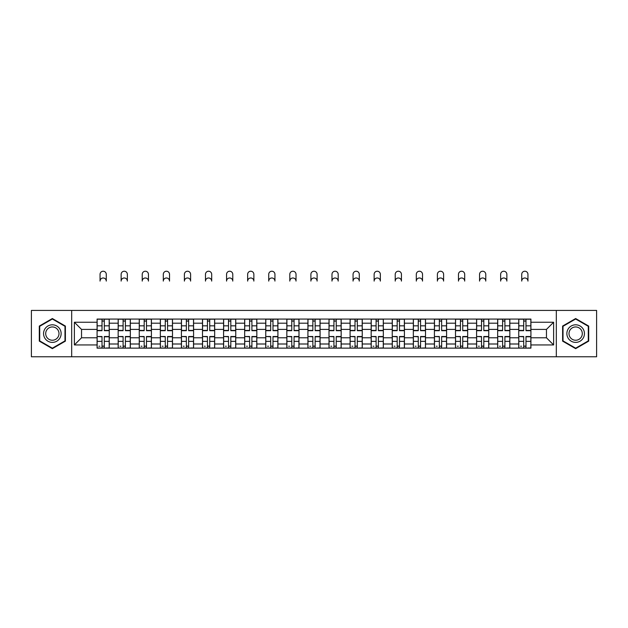 <?xml version="1.0" encoding="UTF-8"?>
<svg xmlns="http://www.w3.org/2000/svg" width="628" height="628" viewBox="0 0 628 628"><rect width="100%" height="100%" fill="white"/><g stroke="black" fill="none" stroke-linecap="round" stroke-linejoin="round"><path stroke-width="0.94" d="M556.322 356.775L596.6 356.775L596.6 310.42L31.4 310.42L31.4 356.775L556.322 356.775L556.322 310.42M118.166 348.124L118.166 323.192L109.248 323.192L109.248 348.124M109.248 323.192L109.248 319.071M118.166 323.192L118.166 319.071M130.334 319.071L130.334 348.124M139.251 348.124L139.251 319.071M151.411 319.071L151.411 348.124M160.336 348.124L160.336 319.071M172.496 319.071L172.496 348.124M181.413 348.124L181.413 319.071M193.581 319.071L193.581 348.124M202.499 348.124L202.499 319.071M214.666 319.071L214.666 348.124M223.584 348.124L223.584 319.071M235.751 319.071L235.751 348.124M244.669 348.124L244.669 319.071M256.828 319.071L256.828 348.124M265.754 348.124L265.754 319.071M277.914 319.071L277.914 348.124M286.831 348.124L286.831 319.071M298.999 319.071L298.999 348.124M307.916 348.124L307.916 319.071M320.084 319.071L320.084 348.124M329.001 348.124L329.001 319.071M341.169 319.071L341.169 348.124M350.086 348.124L350.086 319.071M362.246 319.071L362.246 348.124M371.172 348.124L371.172 319.071M383.331 319.071L383.331 348.124M392.249 348.124L392.249 319.071M404.416 319.071L404.416 348.124M413.334 348.124L413.334 319.071M425.501 319.071L425.501 348.124M434.419 348.124L434.419 319.071M446.587 319.071L446.587 348.124M455.504 348.124L455.504 319.071M467.664 319.071L467.664 348.124M476.589 348.124L476.589 319.071M488.749 319.071L488.749 348.124M497.666 348.124L497.666 319.071M509.834 319.071L509.834 348.124M518.752 348.124L518.752 319.071M518.752 337.786L509.834 337.786M497.666 337.786L488.749 337.786M476.589 337.786L467.664 337.786M455.504 337.786L446.587 337.786M434.419 337.786L425.501 337.786M413.334 337.786L404.416 337.786M392.249 337.786L383.331 337.786M371.172 337.786L362.246 337.786M350.086 337.786L341.169 337.786M329.001 337.786L320.084 337.786M307.916 337.786L298.999 337.786M286.831 337.786L277.914 337.786M265.754 337.786L256.828 337.786M244.669 337.786L235.751 337.786M223.584 337.786L214.666 337.786M202.499 337.786L193.581 337.786M181.413 337.786L172.496 337.786M160.336 337.786L151.411 337.786M139.251 337.786L130.334 337.786M118.166 337.786L109.248 337.786M518.752 329.41L509.834 329.41M497.666 329.41L488.749 329.41M476.589 329.41L467.664 329.41M455.504 329.41L446.587 329.41M434.419 329.41L425.501 329.41M413.334 329.41L404.416 329.41M392.249 329.41L383.331 329.41M371.172 329.41L362.246 329.41M350.086 329.41L341.169 329.41M329.001 329.41L320.084 329.41M307.916 329.41L298.999 329.41M286.831 329.41L277.914 329.41M265.754 329.41L256.828 329.41M244.669 329.41L235.751 329.41M223.584 329.41L214.666 329.41M202.499 329.41L193.581 329.41M181.413 329.41L172.496 329.41M160.336 329.41L151.411 329.41M139.251 329.41L130.334 329.41M118.166 329.41L109.248 329.41M81.538 337.786L97.081 337.786L97.081 329.41L81.538 329.41L81.538 337.786L74.379 344.953L74.379 322.243L97.081 322.243L97.081 329.41M530.919 329.41L530.919 337.786L546.462 337.786L546.462 329.41L530.919 329.41L530.919 319.071L97.081 319.071L97.081 322.243M530.919 322.243L553.621 322.243L553.621 344.953L530.919 344.953L530.919 337.786M97.081 337.786L97.081 348.124L530.919 348.124L530.919 344.953M97.081 344.953L74.379 344.953M71.678 356.775L71.678 310.42M65.391 326.065L52.352 318.537L39.305 326.065L39.305 341.13L52.352 348.658L65.391 341.13L65.391 326.065M588.695 326.065L575.648 318.537L562.61 326.065L562.61 341.13L575.648 348.658L588.695 341.13L588.695 326.065M104.311 346.099L102.019 346.099M102.019 321.096L104.311 321.096M125.396 346.099L123.096 346.099M123.096 321.096L125.396 321.096M146.481 346.099L144.181 346.099M144.181 321.096L146.481 321.096M167.566 346.099L165.266 346.099M165.266 321.096L167.566 321.096M188.651 346.099L186.351 346.099M186.351 321.096L188.651 321.096M209.728 346.099L207.436 346.099M207.436 321.096L209.728 321.096M230.814 346.099L228.514 346.099M228.514 321.096L230.814 321.096M251.899 346.099L249.599 346.099M249.599 321.096L251.899 321.096M272.984 346.099L270.684 346.099M270.684 321.096L272.984 321.096M294.069 346.099L291.769 346.099M291.769 321.096L294.069 321.096M315.146 346.099L312.854 346.099M312.854 321.096L315.146 321.096M336.231 346.099L333.931 346.099M333.931 321.096L336.231 321.096M357.316 346.099L355.016 346.099M355.016 321.096L357.316 321.096M378.401 346.099L376.101 346.099M376.101 321.096L378.401 321.096M399.486 346.099L397.186 346.099M397.186 321.096L399.486 321.096M420.564 346.099L418.272 346.099M418.272 321.096L420.564 321.096M441.649 346.099L439.349 346.099M439.349 321.096L441.649 321.096M462.734 346.099L460.434 346.099M460.434 321.096L462.734 321.096M483.819 346.099L481.519 346.099M481.519 321.096L483.819 321.096M504.904 346.099L502.604 346.099M502.604 321.096L504.904 321.096M525.981 346.099L523.689 346.099M523.689 321.096L525.981 321.096M74.379 322.243L81.538 329.41M546.462 337.786L553.621 344.953M546.462 329.41L553.621 322.243M106.273 281.093A3.109 3.109 0 0 0 103.165 277.984A3.109 3.109 0 0 0 100.056 281.093L100.056 274.334A3.109 3.109 0 0 1 103.165 271.225A3.109 3.109 0 0 1 106.273 274.334L106.273 281.093M104.311 330.689L104.311 319.205L109.178 319.205L109.178 330.689L104.311 330.689M102.019 320.963L104.311 320.963M102.019 319.205L97.152 319.205L97.152 330.689L102.019 330.689L102.019 319.205L104.311 319.205M102.019 336.789L97.152 336.506L102.019 336.506L102.019 347.99L97.152 347.99L99.852 347.99M97.152 336.789L97.152 347.99M104.311 346.232L102.019 346.232M99.852 346.232L98.91 346.232M106.477 347.99L109.178 347.99L109.178 336.506L104.311 336.506L104.311 347.99L100.056 347.99M109.178 347.99L106.273 347.99M127.358 281.093A3.109 3.109 0 0 0 124.25 277.984A3.109 3.109 0 0 0 121.141 281.093L121.141 274.334A3.109 3.109 0 0 1 124.25 271.225A3.109 3.109 0 0 1 127.358 274.334L127.358 281.093M125.396 330.689L125.396 319.205L130.263 319.205L130.263 330.689L125.396 330.689M123.096 320.963L125.396 320.963M123.096 319.205L118.237 319.205L118.237 330.689L123.096 330.689L123.096 319.205L125.396 319.205M148.444 281.093A3.109 3.109 0 0 0 145.335 277.984A3.109 3.109 0 0 0 142.226 281.093L142.226 274.334A3.109 3.109 0 0 1 145.335 271.225A3.109 3.109 0 0 1 148.444 274.334L148.444 281.093M146.481 330.689L146.481 319.205L151.348 319.205L151.348 330.689L146.481 330.689M144.181 320.963L146.481 320.963M144.181 319.205L139.314 319.205L139.314 330.689L144.181 330.689L144.181 319.205L146.481 319.205M44.737 337.99A8.784 8.784 0 0 0 56.74 341.208A8.784 8.784 0 0 0 59.958 329.205A8.784 8.784 0 0 0 47.956 325.987A8.784 8.784 0 0 0 44.737 337.99M46.59 336.922A6.649 6.649 0 0 0 55.672 339.356A6.649 6.649 0 0 0 58.106 330.273A6.649 6.649 0 0 0 49.023 327.84A6.649 6.649 0 0 0 46.59 336.922M52.352 319.008L64.982 326.301L64.982 340.894L52.352 348.187L39.713 340.894L39.713 326.301L52.352 319.008M568.042 337.99A8.784 8.784 0 0 0 580.044 341.208A8.784 8.784 0 0 0 583.263 329.205A8.784 8.784 0 0 0 571.26 325.987A8.784 8.784 0 0 0 568.042 337.99M569.894 336.922A6.649 6.649 0 0 0 578.977 339.356A6.649 6.649 0 0 0 581.41 330.273A6.649 6.649 0 0 0 572.328 327.84A6.649 6.649 0 0 0 569.894 336.922M575.648 319.008L588.287 326.301L588.287 340.894L575.648 348.187L563.018 340.894L563.018 326.301L575.648 319.008M123.096 336.789L118.237 336.506L123.096 336.506L123.096 347.99L118.237 347.99L120.937 347.99M118.237 336.789L118.237 347.99M125.396 346.232L123.096 346.232M120.937 346.232L119.995 346.232M127.562 347.99L130.263 347.99L130.263 336.506L125.396 336.506L125.396 347.99L121.141 347.99M130.263 347.99L127.358 347.99M144.181 336.789L139.314 336.506L144.181 336.506L144.181 347.99L139.314 347.99L142.022 347.99M139.314 336.789L139.314 347.99M146.481 346.232L144.181 346.232M142.022 346.232L141.072 346.232M148.64 347.99L151.348 347.99L151.348 336.506L146.481 336.506L146.481 347.99L142.226 347.99M151.348 347.99L148.444 347.99M169.521 281.093A3.109 3.109 0 0 0 166.412 277.984A3.109 3.109 0 0 0 163.304 281.093L163.304 274.334A3.109 3.109 0 0 1 166.412 271.225A3.109 3.109 0 0 1 169.521 274.334L169.521 281.093M167.566 330.689L167.566 319.205L172.433 319.205L172.433 330.689L167.566 330.689M165.266 320.963L167.566 320.963M165.266 319.205L160.399 319.205L160.399 330.689L165.266 330.689L165.266 319.205L167.566 319.205M190.606 281.093A3.109 3.109 0 0 0 187.497 277.984A3.109 3.109 0 0 0 184.389 281.093L184.389 274.334A3.109 3.109 0 0 1 187.497 271.225A3.109 3.109 0 0 1 190.606 274.334L190.606 281.093M188.651 330.689L188.651 319.205L193.51 319.205L193.51 330.689L188.651 330.689M186.351 320.963L188.651 320.963M186.351 319.205L181.484 319.205L181.484 330.689L186.351 330.689L186.351 319.205L188.651 319.205M211.691 281.093A3.109 3.109 0 0 0 208.582 277.984A3.109 3.109 0 0 0 205.474 281.093L205.474 274.334A3.109 3.109 0 0 1 208.582 271.225A3.109 3.109 0 0 1 211.691 274.334L211.691 281.093M209.728 330.689L209.728 319.205L214.595 319.205L214.595 330.689L209.728 330.689M207.436 320.963L209.728 320.963M207.436 319.205L202.569 319.205L202.569 330.689L207.436 330.689L207.436 319.205L209.728 319.205M165.266 336.789L160.399 336.506L165.266 336.506L165.266 347.99L160.399 347.99L163.107 347.99M160.399 336.789L160.399 347.99M167.566 346.232L165.266 346.232M163.107 346.232L162.157 346.232M169.725 347.99L172.433 347.99L172.433 336.506L167.566 336.506L167.566 347.99L163.304 347.99M172.433 347.99L169.521 347.99M186.351 336.789L181.484 336.506L186.351 336.506L186.351 347.99L181.484 347.99L184.185 347.99M181.484 336.789L181.484 347.99M188.651 346.232L186.351 346.232M184.185 346.232L183.243 346.232M190.81 347.99L193.51 347.99L193.51 336.506L188.651 336.506L188.651 347.99L184.389 347.99M193.51 347.99L190.606 347.99M207.436 336.789L202.569 336.506L207.436 336.506L207.436 347.99L202.569 347.99L205.27 347.99M202.569 336.789L202.569 347.99M209.728 346.232L207.436 346.232M205.27 346.232L204.328 346.232M211.895 347.99L214.595 347.99L214.595 336.506L209.728 336.506L209.728 347.99L205.474 347.99M214.595 347.99L211.691 347.99M232.776 281.093A3.109 3.109 0 0 0 229.667 277.984A3.109 3.109 0 0 0 226.559 281.093L226.559 274.334A3.109 3.109 0 0 1 229.667 271.225A3.109 3.109 0 0 1 232.776 274.334L232.776 281.093M230.814 330.689L230.814 319.205L235.681 319.205L235.681 330.689L230.814 330.689M228.514 320.963L230.814 320.963M228.514 319.205L223.654 319.205L223.654 330.689L228.514 330.689L228.514 319.205L230.814 319.205M228.514 336.789L223.654 336.506L228.514 336.506L228.514 347.99L223.654 347.99L226.355 347.99M223.654 336.789L223.654 347.99M230.814 346.232L228.514 346.232M226.355 346.232L225.405 346.232M232.98 347.99L235.681 347.99L235.681 336.506L230.814 336.506L230.814 347.99L226.559 347.99M235.681 347.99L232.776 347.99M253.861 281.093A3.109 3.109 0 0 0 250.753 277.984A3.109 3.109 0 0 0 247.644 281.093L247.644 274.334A3.109 3.109 0 0 1 250.753 271.225A3.109 3.109 0 0 1 253.861 274.334L253.861 281.093M251.899 330.689L251.899 319.205L256.766 319.205L256.766 330.689L251.899 330.689M249.599 320.963L251.899 320.963M249.599 319.205L244.732 319.205L244.732 330.689L249.599 330.689L249.599 319.205L251.899 319.205M249.599 336.789L244.732 336.506L249.599 336.506L249.599 347.99L244.732 347.99L247.44 347.99M244.732 336.789L244.732 347.99M251.899 346.232L249.599 346.232M247.44 346.232L246.49 346.232M254.057 347.99L256.766 347.99L256.766 336.506L251.899 336.506L251.899 347.99L247.644 347.99M256.766 347.99L253.861 347.99M274.938 281.093A3.109 3.109 0 0 0 271.83 277.984A3.109 3.109 0 0 0 268.721 281.093L268.721 274.334A3.109 3.109 0 0 1 271.83 271.225A3.109 3.109 0 0 1 274.938 274.334L274.938 281.093M272.984 330.689L272.984 319.205L277.851 319.205L277.851 330.689L272.984 330.689M270.684 320.963L272.984 320.963M270.684 319.205L265.817 319.205L265.817 330.689L270.684 330.689L270.684 319.205L272.984 319.205M270.684 336.789L265.817 336.506L270.684 336.506L270.684 347.99L265.817 347.99L268.525 347.99M265.817 336.789L265.817 347.99M272.984 346.232L270.684 346.232M268.525 346.232L267.575 346.232M275.142 347.99L277.851 347.99L277.851 336.506L272.984 336.506L272.984 347.99L268.721 347.99M277.851 347.99L274.938 347.99M296.024 281.093A3.109 3.109 0 0 0 292.915 277.984A3.109 3.109 0 0 0 289.806 281.093L289.806 274.334A3.109 3.109 0 0 1 292.915 271.225A3.109 3.109 0 0 1 296.024 274.334L296.024 281.093M294.069 330.689L294.069 319.205L298.928 319.205L298.928 330.689L294.069 330.689M291.769 320.963L294.069 320.963M291.769 319.205L286.902 319.205L286.902 330.689L291.769 330.689L291.769 319.205L294.069 319.205M291.769 336.789L286.902 336.506L291.769 336.506L291.769 347.99L286.902 347.99L289.602 347.99M286.902 336.789L286.902 347.99M294.069 346.232L291.769 346.232M289.602 346.232L288.66 346.232M296.228 347.99L298.928 347.99L298.928 336.506L294.069 336.506L294.069 347.99L289.806 347.99M298.928 347.99L296.024 347.99M317.109 281.093A3.109 3.109 0 0 0 314 277.984A3.109 3.109 0 0 0 310.891 281.093L310.891 274.334A3.109 3.109 0 0 1 314 271.225A3.109 3.109 0 0 1 317.109 274.334L317.109 281.093M315.146 330.689L315.146 319.205L320.013 319.205L320.013 330.689L315.146 330.689M312.854 320.963L315.146 320.963M312.854 319.205L307.987 319.205L307.987 330.689L312.854 330.689L312.854 319.205L315.146 319.205M312.854 336.789L307.987 336.506L312.854 336.506L312.854 347.99L307.987 347.99L310.687 347.99M307.987 336.789L307.987 347.99M315.146 346.232L312.854 346.232M310.687 346.232L309.745 346.232M317.313 347.99L320.013 347.99L320.013 336.506L315.146 336.506L315.146 347.99L310.891 347.99M320.013 347.99L317.109 347.99M338.194 281.093A3.109 3.109 0 0 0 335.085 277.984A3.109 3.109 0 0 0 331.976 281.093L331.976 274.334A3.109 3.109 0 0 1 335.085 271.225A3.109 3.109 0 0 1 338.194 274.334L338.194 281.093M336.231 330.689L336.231 319.205L341.098 319.205L341.098 330.689L336.231 330.689M333.931 320.963L336.231 320.963M333.931 319.205L329.072 319.205L329.072 330.689L333.931 330.689L333.931 319.205L336.231 319.205M333.931 336.789L329.072 336.506L333.931 336.506L333.931 347.99L329.072 347.99L331.772 347.99M329.072 336.789L329.072 347.99M336.231 346.232L333.931 346.232M331.772 346.232L330.823 346.232M338.398 347.99L341.098 347.99L341.098 336.506L336.231 336.506L336.231 347.99L331.976 347.99M341.098 347.99L338.194 347.99M359.279 281.093A3.109 3.109 0 0 0 356.17 277.984A3.109 3.109 0 0 0 353.062 281.093L353.062 274.334A3.109 3.109 0 0 1 356.17 271.225A3.109 3.109 0 0 1 359.279 274.334L359.279 281.093M357.316 330.689L357.316 319.205L362.183 319.205L362.183 330.689L357.316 330.689M355.016 320.963L357.316 320.963M355.016 319.205L350.149 319.205L350.149 330.689L355.016 330.689L355.016 319.205L357.316 319.205M355.016 336.789L350.149 336.506L355.016 336.506L355.016 347.99L350.149 347.99L352.858 347.99M350.149 336.789L350.149 347.99M357.316 346.232L355.016 346.232M352.858 346.232L351.908 346.232M359.475 347.99L362.183 347.99L362.183 336.506L357.316 336.506L357.316 347.99L353.062 347.99M362.183 347.99L359.279 347.99M380.356 281.093A3.109 3.109 0 0 0 377.247 277.984A3.109 3.109 0 0 0 374.139 281.093L374.139 274.334A3.109 3.109 0 0 1 377.247 271.225A3.109 3.109 0 0 1 380.356 274.334L380.356 281.093M378.401 330.689L378.401 319.205L383.268 319.205L383.268 330.689L378.401 330.689M376.101 320.963L378.401 320.963M376.101 319.205L371.234 319.205L371.234 330.689L376.101 330.689L376.101 319.205L378.401 319.205M376.101 336.789L371.234 336.506L376.101 336.506L376.101 347.99L371.234 347.99L373.943 347.99M371.234 336.789L371.234 347.99M378.401 346.232L376.101 346.232M373.943 346.232L372.993 346.232M380.56 347.99L383.268 347.99L383.268 336.506L378.401 336.506L378.401 347.99L374.139 347.99M383.268 347.99L380.356 347.99M401.441 281.093A3.109 3.109 0 0 0 398.333 277.984A3.109 3.109 0 0 0 395.224 281.093L395.224 274.334A3.109 3.109 0 0 1 398.333 271.225A3.109 3.109 0 0 1 401.441 274.334L401.441 281.093M399.486 330.689L399.486 319.205L404.346 319.205L404.346 330.689L399.486 330.689M397.186 320.963L399.486 320.963M397.186 319.205L392.319 319.205L392.319 330.689L397.186 330.689L397.186 319.205L399.486 319.205M397.186 336.789L392.319 336.506L397.186 336.506L397.186 347.99L392.319 347.99L395.02 347.99M392.319 336.789L392.319 347.99M399.486 346.232L397.186 346.232M395.02 346.232L394.078 346.232M401.645 347.99L404.346 347.99L404.346 336.506L399.486 336.506L399.486 347.99L395.224 347.99M404.346 347.99L401.441 347.99M422.526 281.093A3.109 3.109 0 0 0 419.418 277.984A3.109 3.109 0 0 0 416.309 281.093L416.309 274.334A3.109 3.109 0 0 1 419.418 271.225A3.109 3.109 0 0 1 422.526 274.334L422.526 281.093M420.564 330.689L420.564 319.205L425.431 319.205L425.431 330.689L420.564 330.689M418.272 320.963L420.564 320.963M418.272 319.205L413.405 319.205L413.405 330.689L418.272 330.689L418.272 319.205L420.564 319.205M418.272 336.789L413.405 336.506L418.272 336.506L418.272 347.99L413.405 347.99L416.105 347.99M413.405 336.789L413.405 347.99M420.564 346.232L418.272 346.232M416.105 346.232L415.163 346.232M422.73 347.99L425.431 347.99L425.431 336.506L420.564 336.506L420.564 347.99L416.309 347.99M425.431 347.99L422.526 347.99M443.611 281.093A3.109 3.109 0 0 0 440.503 277.984A3.109 3.109 0 0 0 437.394 281.093L437.394 274.334A3.109 3.109 0 0 1 440.503 271.225A3.109 3.109 0 0 1 443.611 274.334L443.611 281.093M441.649 330.689L441.649 319.205L446.516 319.205L446.516 330.689L441.649 330.689M439.349 320.963L441.649 320.963M439.349 319.205L434.49 319.205L434.49 330.689L439.349 330.689L439.349 319.205L441.649 319.205M439.349 336.789L434.49 336.506L439.349 336.506L439.349 347.99L434.49 347.99L437.19 347.99M434.49 336.789L434.49 347.99M441.649 346.232L439.349 346.232M437.19 346.232L436.24 346.232M443.815 347.99L446.516 347.99L446.516 336.506L441.649 336.506L441.649 347.99L437.394 347.99M446.516 347.99L443.611 347.99M464.696 281.093A3.109 3.109 0 0 0 461.588 277.984A3.109 3.109 0 0 0 458.479 281.093L458.479 274.334A3.109 3.109 0 0 1 461.588 271.225A3.109 3.109 0 0 1 464.696 274.334L464.696 281.093M462.734 330.689L462.734 319.205L467.601 319.205L467.601 330.689L462.734 330.689M460.434 320.963L462.734 320.963M460.434 319.205L455.567 319.205L455.567 330.689L460.434 330.689L460.434 319.205L462.734 319.205M460.434 336.789L455.567 336.506L460.434 336.506L460.434 347.99L455.567 347.99L458.275 347.99M455.567 336.789L455.567 347.99M462.734 346.232L460.434 346.232M458.275 346.232L457.325 346.232M464.893 347.99L467.601 347.99L467.601 336.506L462.734 336.506L462.734 347.99L458.479 347.99M467.601 347.99L464.696 347.99M485.774 281.093A3.109 3.109 0 0 0 482.665 277.984A3.109 3.109 0 0 0 479.557 281.093L479.557 274.334A3.109 3.109 0 0 1 482.665 271.225A3.109 3.109 0 0 1 485.774 274.334L485.774 281.093M483.819 330.689L483.819 319.205L488.686 319.205L488.686 330.689L483.819 330.689M481.519 320.963L483.819 320.963M481.519 319.205L476.652 319.205L476.652 330.689L481.519 330.689L481.519 319.205L483.819 319.205M481.519 336.789L476.652 336.506L481.519 336.506L481.519 347.99L476.652 347.99L479.36 347.99M476.652 336.789L476.652 347.99M483.819 346.232L481.519 346.232M479.36 346.232L478.41 346.232M485.978 347.99L488.686 347.99L488.686 336.506L483.819 336.506L483.819 347.99L479.557 347.99M488.686 347.99L485.774 347.99M506.859 281.093A3.109 3.109 0 0 0 503.75 277.984A3.109 3.109 0 0 0 500.642 281.093L500.642 274.334A3.109 3.109 0 0 1 503.75 271.225A3.109 3.109 0 0 1 506.859 274.334L506.859 281.093M504.904 330.689L504.904 319.205L509.763 319.205L509.763 330.689L504.904 330.689M502.604 320.963L504.904 320.963M502.604 319.205L497.737 319.205L497.737 330.689L502.604 330.689L502.604 319.205L504.904 319.205M502.604 336.789L497.737 336.506L502.604 336.506L502.604 347.99L497.737 347.99L500.438 347.99M497.737 336.789L497.737 347.99M504.904 346.232L502.604 346.232M500.438 346.232L499.495 346.232M507.063 347.99L509.763 347.99L509.763 336.506L504.904 336.506L504.904 347.99L500.642 347.99M509.763 347.99L506.859 347.99M527.944 281.093A3.109 3.109 0 0 0 524.835 277.984A3.109 3.109 0 0 0 521.727 281.093L521.727 274.334A3.109 3.109 0 0 1 524.835 271.225A3.109 3.109 0 0 1 527.944 274.334L527.944 281.093M525.981 330.689L525.981 319.205L530.848 319.205L530.848 330.689L525.981 330.689M523.689 320.963L525.981 320.963M523.689 319.205L518.822 319.205L518.822 330.689L523.689 330.689L523.689 319.205L525.981 319.205M523.689 336.789L518.822 336.506L523.689 336.506L523.689 347.99L518.822 347.99L521.523 347.99M518.822 336.789L518.822 347.99M525.981 346.232L523.689 346.232M521.523 346.232L520.581 346.232M528.148 347.99L530.848 347.99L530.848 336.506L525.981 336.506L525.981 347.99L521.727 347.99M530.848 347.99L527.944 347.99M497.666 323.192L488.749 323.192M476.589 323.192L467.664 323.192M455.504 323.192L446.587 323.192M434.419 323.192L425.501 323.192M413.334 323.192L404.416 323.192M392.249 323.192L383.331 323.192M371.172 323.192L362.246 323.192M350.086 323.192L341.169 323.192M329.001 323.192L320.084 323.192M307.916 323.192L298.999 323.192M286.831 323.192L277.914 323.192M265.754 323.192L256.828 323.192M244.669 323.192L235.751 323.192M223.584 323.192L214.666 323.192M202.499 323.192L193.581 323.192M181.413 323.192L172.496 323.192M160.336 323.192L151.411 323.192M139.251 323.192L130.334 323.192M518.752 323.192L509.834 323.192M497.666 344.003L488.749 344.003M476.589 344.003L467.664 344.003M455.504 344.003L446.587 344.003M434.419 344.003L425.501 344.003M413.334 344.003L404.416 344.003M392.249 344.003L383.331 344.003M371.172 344.003L362.246 344.003M350.086 344.003L341.169 344.003M329.001 344.003L320.084 344.003M307.916 344.003L298.999 344.003M286.831 344.003L277.914 344.003M265.754 344.003L256.828 344.003M244.669 344.003L235.751 344.003M223.584 344.003L214.666 344.003M202.499 344.003L193.581 344.003M181.413 344.003L172.496 344.003M160.336 344.003L151.411 344.003M139.251 344.003L130.334 344.003M118.166 344.003L109.248 344.003M518.752 344.003L509.834 344.003M104.311 330.406L109.178 330.406M104.311 325.846L109.178 325.846M97.152 330.406L102.019 330.406M97.152 325.846L102.019 325.846M102.019 341.349L97.152 341.349M109.178 336.789L104.311 336.789M109.178 341.349L104.311 341.349M125.396 330.406L130.263 330.406M125.396 325.846L130.263 325.846M118.237 330.406L123.096 330.406M118.237 325.846L123.096 325.846M146.481 330.406L151.348 330.406M146.481 325.846L151.348 325.846M139.314 330.406L144.181 330.406M139.314 325.846L144.181 325.846M123.096 341.349L118.237 341.349M130.263 336.789L125.396 336.789M130.263 341.349L125.396 341.349M144.181 341.349L139.314 341.349M151.348 336.789L146.481 336.789M151.348 341.349L146.481 341.349M167.566 330.406L172.433 330.406M167.566 325.846L172.433 325.846M160.399 330.406L165.266 330.406M160.399 325.846L165.266 325.846M188.651 330.406L193.51 330.406M188.651 325.846L193.51 325.846M181.484 330.406L186.351 330.406M181.484 325.846L186.351 325.846M209.728 330.406L214.595 330.406M209.728 325.846L214.595 325.846M202.569 330.406L207.436 330.406M202.569 325.846L207.436 325.846M165.266 341.349L160.399 341.349M172.433 336.789L167.566 336.789M172.433 341.349L167.566 341.349M186.351 341.349L181.484 341.349M193.51 336.789L188.651 336.789M193.51 341.349L188.651 341.349M207.436 341.349L202.569 341.349M214.595 336.789L209.728 336.789M214.595 341.349L209.728 341.349M230.814 330.406L235.681 330.406M230.814 325.846L235.681 325.846M223.654 330.406L228.514 330.406M223.654 325.846L228.514 325.846M228.514 341.349L223.654 341.349M235.681 336.789L230.814 336.789M235.681 341.349L230.814 341.349M251.899 330.406L256.766 330.406M251.899 325.846L256.766 325.846M244.732 330.406L249.599 330.406M244.732 325.846L249.599 325.846M249.599 341.349L244.732 341.349M256.766 336.789L251.899 336.789M256.766 341.349L251.899 341.349M272.984 330.406L277.851 330.406M272.984 325.846L277.851 325.846M265.817 330.406L270.684 330.406M265.817 325.846L270.684 325.846M270.684 341.349L265.817 341.349M277.851 336.789L272.984 336.789M277.851 341.349L272.984 341.349M294.069 330.406L298.928 330.406M294.069 325.846L298.928 325.846M286.902 330.406L291.769 330.406M286.902 325.846L291.769 325.846M291.769 341.349L286.902 341.349M298.928 336.789L294.069 336.789M298.928 341.349L294.069 341.349M315.146 330.406L320.013 330.406M315.146 325.846L320.013 325.846M307.987 330.406L312.854 330.406M307.987 325.846L312.854 325.846M312.854 341.349L307.987 341.349M320.013 336.789L315.146 336.789M320.013 341.349L315.146 341.349M336.231 330.406L341.098 330.406M336.231 325.846L341.098 325.846M329.072 330.406L333.931 330.406M329.072 325.846L333.931 325.846M333.931 341.349L329.072 341.349M341.098 336.789L336.231 336.789M341.098 341.349L336.231 341.349M357.316 330.406L362.183 330.406M357.316 325.846L362.183 325.846M350.149 330.406L355.016 330.406M350.149 325.846L355.016 325.846M355.016 341.349L350.149 341.349M362.183 336.789L357.316 336.789M362.183 341.349L357.316 341.349M378.401 330.406L383.268 330.406M378.401 325.846L383.268 325.846M371.234 330.406L376.101 330.406M371.234 325.846L376.101 325.846M376.101 341.349L371.234 341.349M383.268 336.789L378.401 336.789M383.268 341.349L378.401 341.349M399.486 330.406L404.346 330.406M399.486 325.846L404.346 325.846M392.319 330.406L397.186 330.406M392.319 325.846L397.186 325.846M397.186 341.349L392.319 341.349M404.346 336.789L399.486 336.789M404.346 341.349L399.486 341.349M420.564 330.406L425.431 330.406M420.564 325.846L425.431 325.846M413.405 330.406L418.272 330.406M413.405 325.846L418.272 325.846M418.272 341.349L413.405 341.349M425.431 336.789L420.564 336.789M425.431 341.349L420.564 341.349M441.649 330.406L446.516 330.406M441.649 325.846L446.516 325.846M434.49 330.406L439.349 330.406M434.49 325.846L439.349 325.846M439.349 341.349L434.49 341.349M446.516 336.789L441.649 336.789M446.516 341.349L441.649 341.349M462.734 330.406L467.601 330.406M462.734 325.846L467.601 325.846M455.567 330.406L460.434 330.406M455.567 325.846L460.434 325.846M460.434 341.349L455.567 341.349M467.601 336.789L462.734 336.789M467.601 341.349L462.734 341.349M483.819 330.406L488.686 330.406M483.819 325.846L488.686 325.846M476.652 330.406L481.519 330.406M476.652 325.846L481.519 325.846M481.519 341.349L476.652 341.349M488.686 336.789L483.819 336.789M488.686 341.349L483.819 341.349M504.904 330.406L509.763 330.406M504.904 325.846L509.763 325.846M497.737 330.406L502.604 330.406M497.737 325.846L502.604 325.846M502.604 341.349L497.737 341.349M509.763 336.789L504.904 336.789M509.763 341.349L504.904 341.349M525.981 330.406L530.848 330.406M525.981 325.846L530.848 325.846M518.822 330.406L523.689 330.406M518.822 325.846L523.689 325.846M523.689 341.349L518.822 341.349M530.848 336.789L525.981 336.789M530.848 341.349L525.981 341.349"/></g></svg>
